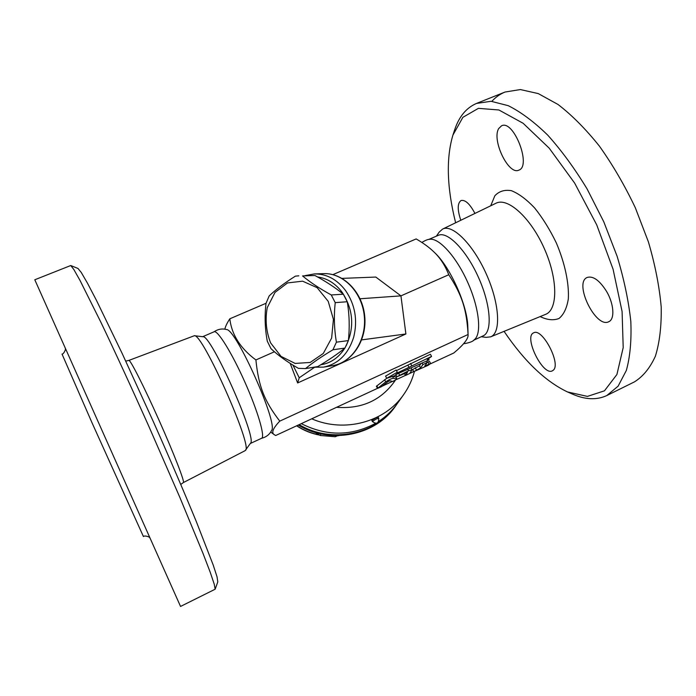 <?xml version="1.0" encoding="UTF-8"?>
<svg xmlns="http://www.w3.org/2000/svg" width="696" height="696" viewBox="0 0 696 696"><rect width="100%" height="100%" fill="white"/><g stroke="black" fill="none" stroke-linecap="round" stroke-linejoin="round"><path stroke-width="1.04" d="M491.855 101.346C495.63 97.17 500.032 94.064 505.061 92.029L520.364 89.558L538.243 93.586L558.018 104.47C571.877 115.101 585.667 128.977 599.378 146.09C612.689 164.795 624.669 185.345 635.317 207.739L648.42 241.93C655.136 264.871 659.399 286.552 661.2 306.98C661.557 326.128 659.617 342.536 655.38 356.204C649.994 368.036 642.991 376.606 634.361 381.921M553.111 370.333L552.346 370.837C542.88 376.258 523.427 336.655 533.623 332.845C542.245 327.364 561.628 364.478 553.111 370.333M504.069 331.348C524.349 361.285 545.49 381.478 567.501 391.944L587.415 396.398L604.45 390.83L616.917 374.491L623.207 347.556L622.085 311.504L613.08 269.239L596.733 224.886L574.644 183.091L549.205 148.17L523.122 123.27L498.884 109.977L478.404 108.35L462.883 117.319L452.905 135.12C445.997 158.488 446.902 187.702 455.628 222.772M460.796 220.267C457.298 209.74 457.385 203.154 461.057 200.518C465.241 199.595 469.87 203.902 474.942 213.42M498.684 128.586L501.581 125.776C513.674 119.407 531.796 166.24 518.833 170.137C508.654 175.54 491.533 140.114 498.684 128.586M606.503 291.311C613.985 303.804 614.994 319.255 608.765 321.717C595.776 328.86 573.391 282.724 587.224 277.434C593.114 275.729 599.534 280.349 606.503 291.311M436.375 236.161L439.176 232.116L442.578 229.088C452.365 223.781 473.106 244.27 486.356 274.146C499.737 303.961 501.146 333.088 490.663 336.838L486.13 337.36L481.24 336.733M454.601 130.03C458.96 116.693 466.259 107.837 476.482 103.434L491.045 101.285L508.245 105.679C520.817 111.934 533.962 121.739 547.682 135.085C561.42 150.362 574.548 168.293 587.059 188.877L603.789 221.806L617.108 256.25C624.068 279.314 628.636 301.055 630.82 321.482C631.585 340.596 630.089 356.926 626.339 370.455L618.118 386.167L606.782 395.563C596.69 400.217 585.24 399.73 572.425 394.084L567.51 391.944M428.632 239.494L438.341 235.318C447.432 230.924 466.363 250.116 478.57 277.617C490.889 305.065 492.533 331.992 483.189 335.837L473.593 340.274M421.88 242.452C425.291 240.364 427.857 239.311 429.597 239.32C438.915 237.554 456.298 256.624 467.764 282.463C479.327 308.258 481.91 333.923 474.359 339.674C472.941 341.519 469.33 342.876 463.527 343.746M433.765 251.795L434.652 252.657C450.268 266.959 467.599 305.822 467.825 326.998L468.077 334.498C466.616 309.398 462.17 295.278 448.763 274.737C445.005 265.254 440.002 257.607 433.765 251.795C429.354 247.498 423.49 243.209 416.173 238.928L332.871 274.633M430.589 363.747L453.757 353.02C463.719 344.729 468.495 338.639 468.095 334.75M342.067 278.383L375.814 277.06L400.94 295.87L405.89 333.976L297.636 382.957L290.197 363.382M224.878 329.182C225.356 326.581 227 323.118 229.819 318.803C231.69 334.724 240.39 348.435 255.902 359.945L274.441 351.758M255.902 359.945C258.608 386.576 264.419 401.122 279.775 421.132L468.077 334.498M360.067 298.767L400.94 295.87L448.763 274.737M292.912 365.078L299.228 377.771L297.636 382.957M313.644 367.253L314.557 367.314M299.228 377.771L314.322 367.479M313.826 367.218L323.596 367.114C338.273 364.086 348.313 354.081 353.707 337.108C357.857 320.047 355.099 304.474 345.451 290.389C336.881 279.314 326.546 273.824 314.427 273.92L305.109 275.616M317.55 276.956C327.198 278.296 335.402 283.411 342.154 292.311C353.377 309.624 354.682 327.512 346.069 345.99M344.798 348.191C338.665 357.7 330.67 363.225 320.786 364.765M305.535 368.575L317.794 366.575C328.46 360.25 337.508 354.081 344.938 348.078L348.392 340.588C349.775 327.485 349.392 314.54 347.252 301.742L343.345 294.208C335.515 287.787 326.05 281.558 314.949 275.512L302.569 275.929C310.111 282.254 319.681 288.596 331.27 294.956L335.22 302.63C333.793 316.027 334.184 329.208 336.412 342.171L332.932 349.784C321.778 356.448 312.643 362.712 305.535 368.575L298.419 368.358C287.222 361.955 278.078 355.386 270.979 348.652L267.308 341.231C264.941 328.816 264.515 316.202 266.011 303.369L269.178 295.922C275.86 289.536 284.603 282.933 295.426 276.129L298.819 275.825M347.252 301.742L335.22 302.63M343.345 294.208L331.27 294.956M270.605 342.876L281.036 356.387L295.121 363.425L310.199 362.451L323.283 353.455L331.635 338.073L333.419 319.412L328.225 301.359L317.159 287.7L302.603 281.175L287.57 282.924L275.016 292.39L267.273 307.571C265.037 319.647 266.142 331.418 270.605 342.876M348.392 340.588L336.412 342.171M344.938 348.078L332.932 349.784M314.949 275.512L302.569 275.929M229.819 318.803L266.037 303.282M405.89 333.976L361.685 339.883M301.281 423.655C326.537 436.331 351.21 436.27 375.301 423.473M378.885 421.271C386.236 416.408 392.413 410.457 397.416 403.41L403.715 394.51C384.958 422.037 344.45 433.173 311.73 418.809M261.513 438.323C266.211 437.131 269.578 434.513 271.605 430.467C278.391 423.76 236.101 328.982 226.591 329.556C222.215 328.355 218.022 329.112 213.994 331.818M279.775 421.132C272.893 428.371 271.092 432.912 274.389 434.756L275.703 435.505L377.467 388.359M202.658 336.699L214.107 331.775C217.517 329.782 231.794 352.707 244.801 381.921C257.859 411.127 265.376 437.062 261.618 438.271L250.308 443.5M194.332 335.724L202.928 336.733C210.749 333.941 257.764 439.324 250.464 443.274L245.14 450.651L183.352 482.572C185.049 482.354 174.017 453.801 159.019 420.201C144.037 386.593 130.152 359.31 128.856 360.424L194.332 335.724C202.136 332.558 253.04 446.649 245.47 450.355M215.151 589.216L217.804 581.865L217.03 576.819L213.237 565.117L196.507 522.07C184.831 493.647 169.885 458.847 153.746 422.55L122.209 353.551L96.492 300.446L87.4 283.046L81.215 272.406L77.987 268.456L70.74 265.524L73.846 269.517L80.014 280.436L101.259 323.014C114.962 351.689 131.405 387.359 148.248 425.004L179.742 497.127L203.041 553.494L210.253 572.347L214.255 584.24L215.151 589.216L180.542 606.442L34.8 279.766L70.74 265.524M65.276 348.478C66.251 348.496 63.893 354.142 62.031 354.099L92.237 423.272L143.419 536.529C144.629 535.111 150.406 537.129 149.77 537.869M396.729 404.367L396.059 405.324C376.319 434.591 331.453 443.996 299.167 424.638M396.059 405.324L395.485 406.133C375.675 435.531 330.487 444.788 298.271 425.047M315.236 432.442L320.264 435.496L335.255 436.74L337.795 435.644M321.004 433.921L320.264 435.496M335.855 435.635L335.255 436.74M382.026 386.245L392.535 381.382M397.007 379.311L405.446 375.396M409.761 373.387L412.058 369.82L408.578 370.777L396.903 376.754L407.499 372.351L405.49 375.483L413.694 371.577M396.459 370.611L430.415 354.247L431.572 356.422L396.668 373.247L397.303 372.238L386.715 378.32L395.189 375.57L395.824 374.579L429.101 359.91L427.214 359.615L431.572 356.422M377.51 388.438L381.452 386.698L387.942 381.652L389.882 380.755L392.796 381.443L397.051 379.155L393.527 378.25C391.526 378.502 388.925 379.703 385.732 381.86L377.51 388.438L376.397 386.289L386.715 378.311L385.575 376.11L396.155 370.028L397.303 372.238M427.1 362.277L429.536 361.459L430.65 363.573L424.786 365.983L427.205 362.477L422.898 364.608L420.567 367.932L413.746 371.664L428.031 365.356L430.65 363.573M413.746 371.664L412.632 369.55L419.453 365.809L420.923 363.686M393.075 376.258L395.937 377.093M410.518 363.408L411.675 365.609M407.943 365.322L409.1 367.505M428.458 358.701L429.101 359.91M419.453 365.809L420.567 367.932M378.763 418.244L378.224 417.182L375.562 418.009L371.829 420.454L372.369 421.515C376.606 424.551 378.737 423.455 378.763 418.244L376.11 419.07L372.369 421.515M540.148 316.593C547.247 319.995 553.529 320.63 558.984 318.481C563.716 314.644 566.822 308.128 568.319 298.949C569.206 283.542 564.935 263.253 556.33 242.939C549.936 229.697 542.715 218.048 534.676 208C526.524 199.387 518.764 193.61 511.403 190.687C504.6 189.538 499.075 191.243 494.847 195.776L490.715 205.79M442.586 229.088L495.943 203.258C507.584 197.02 530.517 217.448 544.202 248.333C558.053 279.139 557.948 309.877 545.534 314.383L490.663 336.838M314.427 273.92L323.683 273.632C343.154 272.797 362.077 292.12 364.295 316.123C366.757 340.1 351.95 362.66 332.714 365.609L323.596 367.114M319.238 434.878C311.164 433.286 303.682 430.241 296.8 425.735M336.568 407.308C361.885 409.17 381.408 400.261 395.137 380.582M407.699 369.098L408.578 370.777M398.634 373.282L399.513 374.961M404.576 373.535L405.524 375.344M427.866 361.92L428.988 364.034M415.225 367.766L416.347 369.889M422.124 363.129L422.898 364.608M376.806 385.793L377.911 387.942M395.876 376.971L396.99 379.111M392.57 376.423L393.527 378.25M384.601 379.685L385.732 381.86M454.61 129.995L452.913 135.094M505.061 92.029L476.49 103.434M634.387 381.904L606.808 395.546M323.683 273.632C343.615 272.832 362.52 292.259 364.713 316.08C367.166 339.874 352.385 362.538 332.714 365.609M270.7 432.042L274.389 434.756M183.352 482.572L180.769 484.442M125.741 361.094L128.856 360.424M338.995 435.626L337.395 435.818M319.655 435.13C311.347 433.565 303.673 430.459 296.618 425.813M414.39 371.612C412.215 379.851 408.656 387.489 403.715 394.51M411.197 368.175L412.058 369.82M404.489 373.578L405.49 375.483M395.789 374.631L396.903 376.754M426.483 361.12L427.205 362.477M395.937 377.014L397.051 379.155"/></g></svg>
